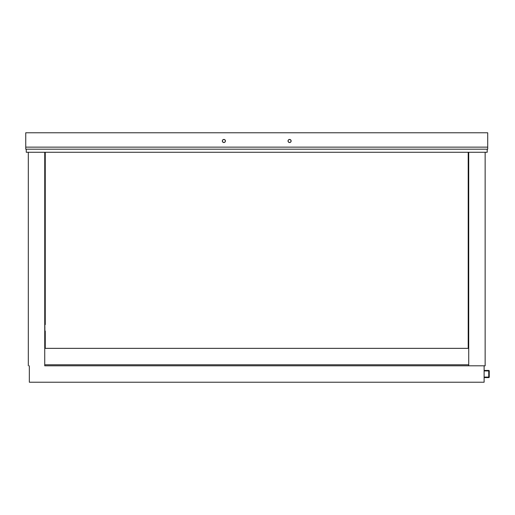 <?xml version="1.0" encoding="UTF-8"?>
<svg xmlns="http://www.w3.org/2000/svg" width="515" height="515" viewBox="0 0 515 515"><rect width="100%" height="100%" fill="white"/><g stroke="black" fill="none" stroke-linecap="round" stroke-linejoin="round"><path stroke-width="0.77" d="M485.143 365.805L485.143 152.273L485.143 365.805L468.721 365.805L485.143 365.805M468.721 152.273L468.721 365.805L468.721 152.273M44.741 365.805L44.741 152.273L44.741 365.805L468.721 365.805L44.741 365.805M28.319 152.273L28.319 365.805L28.319 152.273M45.256 348.352L45.256 331.042L45.256 348.352M45.256 324.598L45.256 152.273L45.256 324.598M468.206 152.273L468.206 348.352L468.206 152.273M487.196 152.273L487.196 149.196L487.196 152.273L26.265 152.273L26.265 149.196L26.265 152.273L487.196 152.273M290.434 139.7A1.539 1.539 0 0 0 288.497 139.887L289.578 139.443L290.672 139.893L291.123 140.981L290.859 141.837L289.881 142.494L288.722 142.262L288.155 141.573L288.155 140.395A1.539 1.539 0 0 0 288.04 140.975A1.539 1.539 0 0 1 289.578 139.443A1.539 1.539 0 0 1 291.123 140.981A1.539 1.539 0 0 0 290.866 140.132M288.155 140.395L288.49 139.893A1.539 1.539 0 0 0 288.162 140.389M225.39 141.277A1.539 1.539 0 0 0 222.602 140.119L223.291 139.559L224.469 139.559L225.158 140.125L225.39 141.284L224.971 142.069L223.877 142.526L222.789 142.069L222.338 140.981A1.539 1.539 0 0 1 223.877 139.443A1.539 1.539 0 0 1 225.422 140.981A1.539 1.539 0 0 1 223.877 142.526A1.539 1.539 0 0 1 222.338 140.981L222.371 140.685A1.539 1.539 0 0 0 222.371 141.277M222.596 140.132A1.539 1.539 0 0 0 222.371 140.679L222.789 139.893M487.711 132.773L487.711 149.196L25.75 149.196L25.75 147.142L487.711 147.142L487.711 132.773L25.75 132.773L25.75 147.142L25.75 132.773L487.711 132.773M487.711 147.142L25.75 147.142L25.75 149.196L487.711 149.196L487.711 147.142M222.371 141.29A1.539 1.539 0 0 0 222.596 141.831M223.027 142.262A1.539 1.539 0 0 0 225.3 141.58M224.18 142.494L224.733 142.262M224.971 139.893L224.469 139.559M291.091 141.277A1.539 1.539 0 0 0 291.123 140.994A1.539 1.539 0 0 1 289.578 142.526A1.539 1.539 0 0 1 288.04 140.981A1.539 1.539 0 0 0 288.072 141.277M288.162 141.58A1.539 1.539 0 0 0 290.859 141.844L290.672 142.069M290.866 141.831A1.539 1.539 0 0 0 291.091 141.29M484.119 382.227L484.119 365.805L484.119 382.227L29.342 382.227L29.342 365.805L29.342 382.227L484.119 382.227M468.721 348.352L44.741 348.352L468.721 348.352M468.721 364.774L44.741 364.774L468.721 364.774M44.741 160.487L45.256 160.487L44.741 160.487M45.256 166.648L44.741 166.648L45.256 166.648M468.721 166.648L468.206 166.648L468.721 166.648M468.206 160.487L468.721 160.487L468.206 160.487M468.721 330.9L468.206 330.9L468.721 330.9M468.206 324.74L468.721 324.74L468.206 324.74M44.876 323.768L44.876 325.57M44.876 326.272L44.876 330.064M44.876 331.795L44.876 330.07M488.735 370.935L489.25 370.935A0.515 0.515 0 0 0 488.735 370.427L488.735 370.935L488.735 370.427A0.515 0.515 0 0 1 489.25 370.935L489.25 377.096L488.735 377.096L488.735 377.611L489.25 377.096L489.25 370.935L488.735 370.935L488.735 377.096L489.25 377.096A0.515 0.515 0 0 1 488.735 377.611L488.735 377.096L484.119 377.096L488.735 377.096L488.735 370.935L484.119 370.935L488.735 370.935M488.735 370.427L484.119 370.427L488.735 370.427M484.119 377.611L488.735 377.611L484.119 377.611"/></g></svg>
